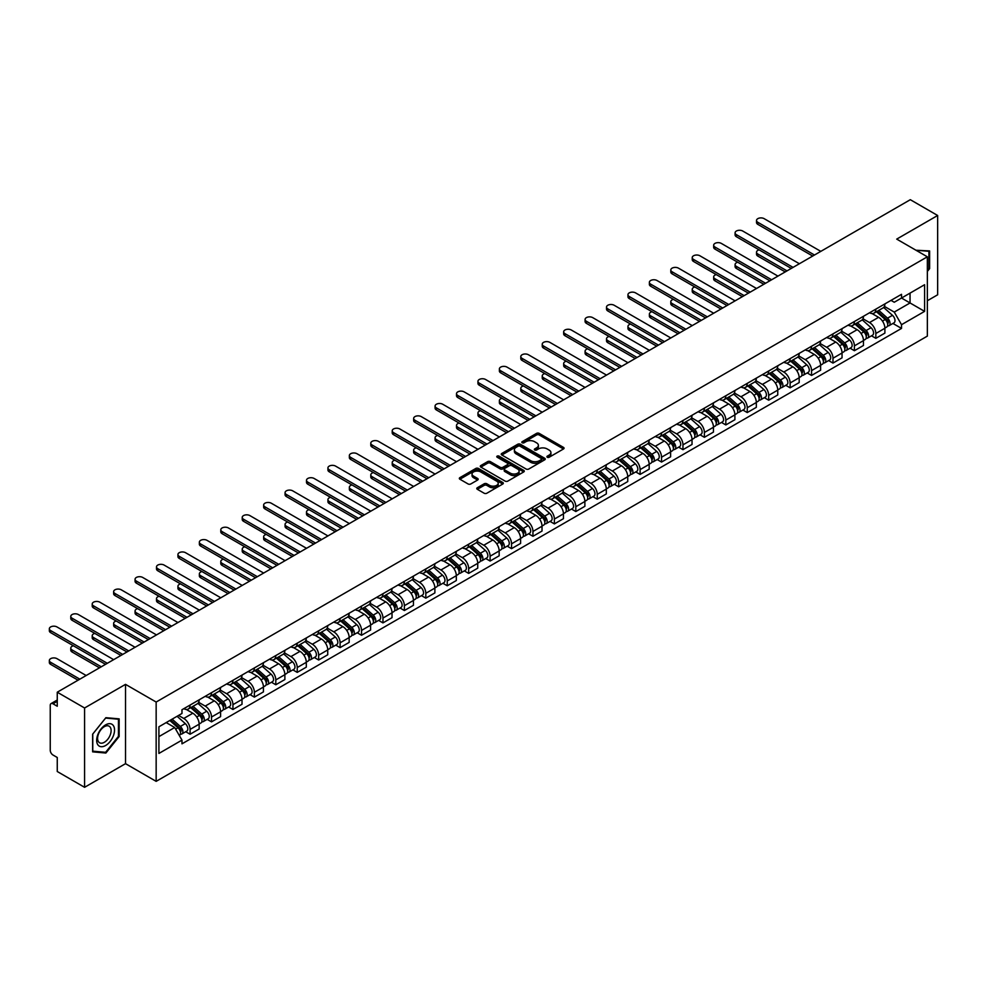 <?xml version="1.0" encoding="UTF-8"?>
<svg xmlns="http://www.w3.org/2000/svg" width="987" height="987" viewBox="0 0 987 987"><rect width="100%" height="100%" fill="white"/><g stroke="black" fill="none" stroke-linecap="round" stroke-linejoin="round"><path stroke-width="1.48" d="M547.291 457.24A1.332 0.765 0 0 0 549.179 457.24L563.503 448.962A1.912 1.098 0 0 0 564.058 448.184A1.912 1.098 0 0 0 563.503 447.407L539.235 433.392A1.912 1.098 0 0 0 536.533 433.392L522.209 441.67A1.332 0.765 0 0 0 524.097 442.756L525.948 441.682A6.107 3.529 0 0 1 534.572 441.682L536.595 442.855A6.107 3.529 0 0 1 538.384 445.347A6.107 3.529 0 0 1 536.595 447.839L534.744 448.912A1.332 0.765 0 0 0 536.632 449.998L538.483 448.925A6.107 3.529 0 0 1 547.119 448.925L549.142 450.097A6.107 3.529 0 0 1 550.931 452.589A6.107 3.529 0 0 1 549.142 455.081L547.291 456.154A1.332 0.765 0 0 0 547.291 457.24L547.291 456.154M477.338 487.738A1.912 1.098 0 0 0 476.783 488.516A1.912 1.098 0 0 0 477.338 489.293L484.148 493.229A1.912 1.098 0 0 0 486.85 493.229L502.753 484.037A1.912 1.098 0 0 0 503.321 483.26A1.912 1.098 0 0 0 502.753 482.483L478.485 468.467A1.912 1.098 0 0 0 475.783 468.467L459.88 477.659A1.912 1.098 0 0 0 459.325 478.436A1.912 1.098 0 0 0 459.88 479.213L468.097 483.963A1.912 1.098 0 0 0 470.799 483.963L477.609 480.027A1.912 1.098 0 0 0 478.164 479.25A1.912 1.098 0 0 0 477.609 478.473L473.526 476.116A5.095 2.949 0 0 1 472.033 474.031A5.095 2.949 0 0 1 475.191 471.317A5.095 2.949 0 0 1 480.743 471.946L496.72 481.175A5.095 2.949 0 0 1 498.213 483.26A5.095 2.949 0 0 1 495.067 485.974A5.095 2.949 0 0 1 489.503 485.345L486.85 483.803A1.912 1.098 0 0 0 484.148 483.803L477.338 487.738L477.338 489.293L484.148 485.394L484.148 483.803M156.156 702.041L125.522 684.361L84.586 707.987L57.258 692.208L910.31 199.695L937.65 215.487L896.714 239.113L927.348 256.805L156.156 702.041L156.156 781.359L927.348 336.111L927.348 256.805M526.083 469.01A1.912 1.098 0 0 0 528.785 469.01L544.688 459.831A1.912 1.098 0 0 0 545.243 459.054A1.912 1.098 0 0 0 544.688 458.264L520.42 444.261A1.912 1.098 0 0 0 517.719 444.261L501.815 453.44A1.912 1.098 0 0 0 501.248 454.217A1.912 1.098 0 0 0 501.815 454.995L526.083 469.01M497.695 457.524A1.332 0.765 0 0 1 499.052 457.721L499.052 456.13L523.727 470.38A1.912 1.098 0 0 1 524.282 471.157A1.912 1.098 0 0 1 523.727 471.934L507.811 481.113A1.912 1.098 0 0 1 505.122 481.113L480.842 467.11L487.652 463.199L487.652 461.62L480.842 465.543A1.912 1.098 0 0 0 480.287 466.333A1.912 1.098 0 0 0 480.842 467.11L480.842 465.543M487.652 463.199A1.912 1.098 0 0 1 490.354 463.199L490.354 461.62A1.912 1.098 0 0 0 487.652 461.62M490.354 461.62L500.199 467.295A1.912 1.098 0 0 0 502.889 467.295L507.404 464.692A1.912 1.098 0 0 0 507.972 463.915A1.912 1.098 0 0 0 507.404 463.137L497.164 457.215A1.332 0.765 0 0 1 499.052 456.13M84.586 707.987L84.586 787.305L57.258 771.513L57.258 757.485L52.99 755.018A3.886 2.245 -120 0 1 50.251 750.268L50.251 705.372A3.886 2.245 -120 0 1 51.053 703.595L57.258 700.017M927.348 300.739L937.65 294.792L937.65 215.487M84.586 787.305L125.522 763.667L156.156 781.359M57.258 692.208L57.258 706.248L52.99 703.793A3.886 2.245 -120 0 0 51.053 703.595M875.839 309.141A8.932 5.157 60 0 1 873.988 313.163L883.044 307.919A8.932 5.157 -120 0 0 884.895 303.91M862.971 318.764L869.51 322.552A8.932 5.157 60 0 1 875.839 333.495L884.895 328.264A8.932 5.157 -120 0 0 878.578 317.32L872.089 313.57M884.895 328.264L884.895 333.1L875.839 338.331L871.484 335.827M873.988 313.163A8.932 5.157 60 0 1 869.584 312.756M875.839 333.495L875.839 338.331M854.409 321.515A8.932 5.157 60 0 1 852.558 325.525L861.614 320.294A8.932 5.157 -120 0 0 863.465 316.284M850.054 348.189L854.409 350.706L863.465 345.475L863.465 340.626A8.932 5.157 -120 0 0 857.148 329.683L850.658 325.944M852.558 325.525A8.932 5.157 60 0 1 848.154 325.13M841.541 331.138L848.08 334.926A8.932 5.157 60 0 1 854.409 345.869L854.409 350.706M832.979 333.89A8.932 5.157 60 0 1 831.128 337.899L840.196 332.668A8.932 5.157 -120 0 0 842.047 328.659M828.624 360.563L832.979 363.08L842.047 357.837L842.047 353.001A8.932 5.157 -120 0 0 835.718 342.057L829.228 338.307M831.128 337.899A8.932 5.157 60 0 1 826.724 337.492M820.111 343.513L826.662 347.288A8.932 5.157 60 0 1 832.979 358.244L832.979 363.08M811.548 346.264A8.932 5.157 60 0 1 809.698 350.274L818.766 345.043A8.932 5.157 -120 0 0 820.616 341.033M807.193 372.938L811.548 375.442L820.616 370.211L820.616 365.375A8.932 5.157 -120 0 0 814.287 354.432L807.798 350.681M809.698 350.274A8.932 5.157 60 0 1 805.293 349.867M798.68 355.888L805.232 359.663A8.932 5.157 60 0 1 811.548 370.606L811.548 375.442M790.118 358.639A8.932 5.157 60 0 1 788.268 362.648L797.336 357.417A8.932 5.157 -120 0 0 799.186 353.395M785.763 385.312L790.118 387.817L799.186 382.586L799.186 377.75A8.932 5.157 -120 0 0 792.857 366.806L786.38 363.056M788.268 362.648A8.932 5.157 60 0 1 783.863 362.241M777.25 368.262L783.801 372.037A8.932 5.157 60 0 1 790.118 382.981L790.118 387.817M768.688 371.001A8.932 5.157 60 0 1 766.837 375.023L775.905 369.78A8.932 5.157 -120 0 0 777.756 365.77M764.345 397.687L768.688 400.191L777.756 394.96L777.756 390.124A8.932 5.157 -120 0 0 771.439 379.181L764.95 375.43M766.837 375.023A8.932 5.157 60 0 1 762.433 374.616M755.82 380.624L762.371 384.412A8.932 5.157 60 0 1 768.688 395.355L768.688 400.191M747.258 383.375A8.932 5.157 60 0 1 745.407 387.385L754.475 382.154A8.932 5.157 -120 0 0 756.326 378.144M742.915 410.061L747.258 412.566L756.326 407.335L756.326 402.499A8.932 5.157 -120 0 0 750.009 391.543L743.519 387.805M745.407 387.385A8.932 5.157 60 0 1 741.003 386.99M734.39 392.999L740.941 396.786A8.932 5.157 60 0 1 747.258 407.73L747.258 412.566M725.827 395.75A8.932 5.157 60 0 1 723.977 399.76L733.045 394.529A8.932 5.157 -120 0 0 734.896 390.519M721.485 422.424L725.827 424.941L734.896 419.697L734.896 414.861A8.932 5.157 -120 0 0 728.579 403.917L722.089 400.179M723.977 399.76A8.932 5.157 60 0 1 719.572 399.365M712.959 405.373L719.511 409.161A8.932 5.157 60 0 1 725.827 420.104L725.827 424.941M704.397 408.124A8.932 5.157 60 0 1 702.547 412.134L711.615 406.903A8.932 5.157 -120 0 0 713.465 402.893M700.054 434.798L704.397 437.315L713.465 432.072L713.465 427.235A8.932 5.157 -120 0 0 707.148 416.292L700.659 412.541M702.547 412.134A8.932 5.157 60 0 1 698.142 411.727M691.529 417.748L698.08 421.523A8.932 5.157 60 0 1 704.397 432.466L704.397 437.315M682.967 420.499A8.932 5.157 60 0 1 681.116 424.509L690.184 419.278A8.932 5.157 -120 0 0 692.035 415.256M678.624 447.173L682.967 449.677L692.035 444.446L692.035 439.61A8.932 5.157 -120 0 0 685.718 428.666L679.229 424.916M681.116 424.509A8.932 5.157 60 0 1 676.712 424.102M670.099 430.122L676.65 433.898A8.932 5.157 60 0 1 682.967 444.841L682.967 449.677M661.537 432.874A8.932 5.157 60 0 1 659.686 436.883L668.754 431.64A8.932 5.157 -120 0 0 670.605 427.63M657.194 459.547L661.537 462.052L670.605 456.821L670.605 451.984A8.932 5.157 -120 0 0 664.288 441.041L657.798 437.29M659.686 436.883A8.932 5.157 60 0 1 655.294 436.476M648.669 442.497L655.22 446.272A8.932 5.157 60 0 1 661.537 457.215L661.537 462.052M640.107 445.236A8.932 5.157 60 0 1 638.256 449.258L647.324 444.014A8.932 5.157 -120 0 0 649.175 440.005M635.764 471.922L640.107 474.426L649.175 469.195L649.175 464.359A8.932 5.157 -120 0 0 642.858 453.403L636.368 449.665M638.256 449.258A8.932 5.157 60 0 1 633.864 448.851M627.238 454.859L633.79 458.647A8.932 5.157 60 0 1 640.107 469.59L640.107 474.426M618.676 457.61A8.932 5.157 60 0 1 616.826 461.62L625.894 456.389A8.932 5.157 -120 0 0 627.744 452.379M614.333 484.284L618.676 486.801L627.744 481.57L627.744 476.721A8.932 5.157 -120 0 0 621.428 465.778L614.938 462.039M616.826 461.62A8.932 5.157 60 0 1 612.433 461.225M605.808 467.233L612.359 471.021A8.932 5.157 60 0 1 618.676 481.964L618.676 486.801M597.246 469.985A8.932 5.157 60 0 1 595.395 473.994L604.463 468.763A8.932 5.157 -120 0 0 606.314 464.754M592.903 496.658L597.246 499.175L606.314 493.932L606.314 489.096A8.932 5.157 -120 0 0 599.997 478.152L593.508 474.402M595.395 473.994A8.932 5.157 60 0 1 591.003 473.587M584.378 479.608L590.929 483.383A8.932 5.157 60 0 1 597.246 494.339L597.246 499.175M575.816 482.359A8.932 5.157 60 0 1 573.965 486.369L583.033 481.138A8.932 5.157 -120 0 0 584.884 477.128M571.473 509.033L575.816 511.537L584.884 506.306L584.884 501.47A8.932 5.157 -120 0 0 578.567 490.527L572.078 486.776M573.965 486.369A8.932 5.157 60 0 1 569.573 485.962M562.948 491.982L569.499 495.758A8.932 5.157 60 0 1 575.816 506.701L575.816 511.537M554.386 494.734A8.932 5.157 60 0 1 552.535 498.743L561.603 493.512A8.932 5.157 -120 0 0 563.454 489.49M550.043 521.407L554.386 523.912L563.454 518.681L563.454 513.845A8.932 5.157 -120 0 0 557.137 502.901L550.647 499.151M552.535 498.743A8.932 5.157 60 0 1 548.143 498.336M541.518 504.357L548.069 508.132A8.932 5.157 60 0 1 554.386 519.076L554.386 523.912M532.955 507.096A8.932 5.157 60 0 1 531.105 511.118L540.173 505.875A8.932 5.157 -120 0 0 542.023 501.865M528.613 533.782L532.955 536.286L542.023 531.055L542.023 526.219A8.932 5.157 -120 0 0 535.707 515.276L529.217 511.525M531.105 511.118A8.932 5.157 60 0 1 526.713 510.711M520.1 516.719L526.639 520.507A8.932 5.157 60 0 1 532.955 531.45L532.955 536.286M511.525 519.47A8.932 5.157 60 0 1 509.687 523.48L518.743 518.249A8.932 5.157 -120 0 0 520.593 514.239M507.182 546.144L511.537 548.661L520.593 543.43L520.593 538.594A8.932 5.157 -120 0 0 514.276 527.638L507.787 523.9M509.687 523.48A8.932 5.157 60 0 1 505.282 523.085M498.669 529.094L505.208 532.881A8.932 5.157 60 0 1 511.537 543.825L511.537 548.661M490.107 531.845A8.932 5.157 60 0 1 488.257 535.855L497.312 530.624A8.932 5.157 -120 0 0 499.163 526.614M485.752 558.519L490.107 561.035L499.163 555.792L499.163 550.956A8.932 5.157 -120 0 0 492.846 540.012L486.357 536.274M488.257 535.855A8.932 5.157 60 0 1 483.852 535.46M477.239 541.468L483.778 545.243A8.932 5.157 60 0 1 490.107 556.199L490.107 561.035M468.677 544.219A8.932 5.157 60 0 1 466.826 548.229L475.882 542.998A8.932 5.157 -120 0 0 477.733 538.988M464.322 570.893L468.677 573.41L477.733 568.167L477.733 563.33A8.932 5.157 -120 0 0 471.416 552.387L464.926 548.636M466.826 548.229A8.932 5.157 60 0 1 462.422 547.822M455.809 553.843L462.348 557.618A8.932 5.157 60 0 1 468.677 568.561L468.677 573.41M447.247 556.594A8.932 5.157 60 0 1 445.396 560.604L454.464 555.373A8.932 5.157 -120 0 0 456.315 551.351M442.892 583.268L447.247 585.772L456.315 580.541L456.315 575.705A8.932 5.157 -120 0 0 449.986 564.761L443.496 561.011M445.396 560.604A8.932 5.157 60 0 1 440.992 560.197M434.379 566.217L440.93 569.992A8.932 5.157 60 0 1 447.247 580.936L447.247 585.772M425.816 568.968A8.932 5.157 60 0 1 423.966 572.978L433.034 567.735A8.932 5.157 -120 0 0 434.885 563.725M421.461 595.642L425.816 598.147L434.885 592.916L434.885 588.079A8.932 5.157 -120 0 0 428.555 577.136L422.066 573.385M423.966 572.978A8.932 5.157 60 0 1 419.561 572.571M412.948 578.579L419.5 582.367A8.932 5.157 60 0 1 425.816 593.31L425.816 598.147M404.386 581.331A8.932 5.157 60 0 1 402.536 585.34L411.604 580.109A8.932 5.157 -120 0 0 413.454 576.1M400.031 608.017L404.386 610.521L413.454 605.29L413.454 600.454A8.932 5.157 -120 0 0 407.125 589.498L400.636 585.76M402.536 585.34A8.932 5.157 60 0 1 398.131 584.946M391.518 590.954L398.069 594.742A8.932 5.157 60 0 1 404.386 605.685L404.386 610.521M382.956 593.705A8.932 5.157 60 0 1 381.105 597.715L390.173 592.484A8.932 5.157 -120 0 0 392.024 588.474M378.613 620.379L382.956 622.896L392.024 617.665L392.024 612.816A8.932 5.157 -120 0 0 385.707 601.873L379.218 598.134M381.105 597.715A8.932 5.157 60 0 1 376.701 597.32M370.088 603.328L376.639 607.116A8.932 5.157 60 0 1 382.956 618.059L382.956 622.896M361.526 606.08A8.932 5.157 60 0 1 359.675 610.089L368.743 604.858A8.932 5.157 -120 0 0 370.594 600.849M357.183 632.753L361.526 635.27L370.594 630.027L370.594 625.19A8.932 5.157 -120 0 0 364.277 614.247L357.787 610.497M359.675 610.089A8.932 5.157 60 0 1 355.271 609.682M348.658 615.703L355.209 619.478A8.932 5.157 60 0 1 361.526 630.422L361.526 635.27M340.096 618.454A8.932 5.157 60 0 1 338.245 622.464L347.313 617.233A8.932 5.157 -120 0 0 349.164 613.223M335.753 645.128L340.096 647.632L349.164 642.401L349.164 637.565A8.932 5.157 -120 0 0 342.847 626.622L336.357 622.871M338.245 622.464A8.932 5.157 60 0 1 333.84 622.057M327.228 628.077L333.779 631.853A8.932 5.157 60 0 1 340.096 642.796L340.096 647.632M318.665 630.829A8.932 5.157 60 0 1 316.815 634.838L325.883 629.595A8.932 5.157 -120 0 0 327.733 625.585M314.322 657.502L318.665 660.007L327.733 654.776L327.733 649.939A8.932 5.157 -120 0 0 321.417 638.996L314.927 635.246M316.815 634.838A8.932 5.157 60 0 1 312.41 634.431M305.797 640.452L312.348 644.227A8.932 5.157 60 0 1 318.665 655.171L318.665 660.007M297.235 643.191A8.932 5.157 60 0 1 295.384 647.213L304.452 641.969A8.932 5.157 -120 0 0 306.303 637.96M292.892 669.877L297.235 672.381L306.303 667.15L306.303 662.314A8.932 5.157 -120 0 0 299.986 651.371L293.497 647.62M295.384 647.213A8.932 5.157 60 0 1 290.98 646.806M284.367 652.814L290.918 656.602A8.932 5.157 60 0 1 297.235 667.545L297.235 672.381M275.805 655.565A8.932 5.157 60 0 1 273.954 659.575L283.022 654.344A8.932 5.157 -120 0 0 284.873 650.334M271.462 682.239L275.805 684.756L284.873 679.525L284.873 674.676A8.932 5.157 -120 0 0 278.556 663.733L272.067 659.995M273.954 659.575A8.932 5.157 60 0 1 269.562 659.18M262.937 665.189L269.488 668.976A8.932 5.157 60 0 1 275.805 679.92L275.805 684.756M254.375 667.94A8.932 5.157 60 0 1 252.524 671.95L261.592 666.718A8.932 5.157 -120 0 0 263.443 662.709M250.032 694.614L254.375 697.13L263.443 691.887L263.443 687.051A8.932 5.157 -120 0 0 257.126 676.107L250.636 672.369M252.524 671.95A8.932 5.157 60 0 1 248.132 671.555M241.507 677.563L248.058 681.338A8.932 5.157 60 0 1 254.375 692.294L254.375 697.13M232.944 680.314A8.932 5.157 60 0 1 231.094 684.324L240.162 679.093A8.932 5.157 -120 0 0 242.012 675.083M228.602 706.988L232.944 709.505L242.012 704.262L242.012 699.425A8.932 5.157 -120 0 0 235.696 688.482L229.206 684.731M231.094 684.324A8.932 5.157 60 0 1 226.702 683.917M220.076 689.938L226.628 693.713A8.932 5.157 60 0 1 232.944 704.656L232.944 709.505M211.514 692.689A8.932 5.157 60 0 1 209.663 696.699L218.732 691.468A8.932 5.157 -120 0 0 220.582 687.446M207.171 719.363L211.514 721.867L220.582 716.636L220.582 711.8A8.932 5.157 -120 0 0 214.265 700.856L207.776 697.106M209.663 696.699A8.932 5.157 60 0 1 205.271 696.291M198.646 702.312L205.197 706.087A8.932 5.157 60 0 1 211.514 717.031L211.514 721.867M190.084 705.063A8.932 5.157 60 0 1 188.233 709.073L197.301 703.83A8.932 5.157 -120 0 0 199.152 699.82M185.741 731.737L190.084 734.242L199.152 729.011L199.152 724.174A8.932 5.157 -120 0 0 192.835 713.231L186.346 709.48M188.233 709.073A8.932 5.157 60 0 1 183.841 708.666M178.548 715.452L183.767 718.462A8.932 5.157 60 0 1 190.084 729.405L190.084 734.242M891.014 300.381L894.247 302.244L924.597 284.712L910.039 293.127L910.039 302.96L894.247 312.077L884.401 306.402M158.907 736.623L174.699 727.505L181.978 740.114L158.907 753.439L158.907 726.79L181.978 713.465L181.978 709.739L901.526 294.311L901.526 298.037L924.597 311.361L901.526 324.686L894.247 312.077M924.597 284.712L924.597 311.361M181.978 740.114L181.978 743.84L901.526 328.412L901.526 324.686M927.348 271.437L929.618 268.612L929.618 250.932L915.973 250.229M125.522 684.361L125.522 763.667M92.63 751.847L105.88 753.032L119.143 736.536L119.143 718.857L105.88 717.685L92.63 734.168L92.63 751.847M174.699 727.505L166.186 722.583M892.914 323.452L901.526 328.412M928.927 268.217L929.618 268.612M104.486 752.217L105.88 753.032M118.452 736.142L119.143 736.536M547.822 457.425L549.142 456.66A6.107 3.529 0 0 0 550.931 454.168L550.931 452.589M538.384 445.347L538.384 446.938A6.107 3.529 0 0 1 536.595 449.43L535.275 450.183M563.478 448.986L539.235 434.983A1.912 1.098 0 0 0 536.533 434.983L522.74 442.953M544.664 459.843L520.42 445.84A1.912 1.098 0 0 0 517.719 445.84L501.84 455.019L501.815 453.44M541.32 459.597A1.332 0.765 0 0 0 541.32 458.499L520.013 446.198A1.332 0.765 0 0 0 518.126 446.198L516.176 447.333A6.107 3.529 0 0 0 514.387 449.825A6.107 3.529 0 0 0 516.176 452.317L530.735 460.719A6.107 3.529 0 0 0 539.358 460.719L541.32 459.597L541.32 461.176A1.332 0.765 0 0 0 541.715 460.633L541.715 459.054M514.387 449.825L514.387 451.404A6.107 3.529 0 0 0 516.176 453.897L516.176 452.317M541.32 461.176L539.358 462.311A6.107 3.529 0 0 1 530.735 462.311L516.176 453.897M490.354 463.199L500.199 468.887A1.912 1.098 0 0 0 502.889 468.887L507.404 466.283A1.912 1.098 0 0 0 507.972 465.506L507.972 463.915M499.052 457.721L523.702 471.946M510.402 473.192A5.095 2.949 0 0 0 515.967 473.834A5.095 2.949 0 0 0 519.113 471.12A5.095 2.949 0 0 0 517.62 469.035L511.994 465.778A1.912 1.098 0 0 0 509.292 465.778L504.776 468.393A1.912 1.098 0 0 0 504.221 469.17A1.912 1.098 0 0 0 504.776 469.948L510.402 473.192L510.402 474.784A5.095 2.949 0 0 0 515.967 475.426A5.095 2.949 0 0 0 519.113 472.699L519.113 471.12M504.221 469.17L504.221 470.75A1.912 1.098 0 0 0 504.776 471.539L504.776 469.948M510.402 474.784L504.776 471.539M498.213 483.26L498.213 484.839A5.095 2.949 0 0 1 495.067 487.566A5.095 2.949 0 0 1 489.503 486.924L486.85 485.394A1.912 1.098 0 0 0 484.148 485.394M472.033 474.031L472.033 475.623A5.095 2.949 0 0 0 473.526 477.708L473.526 476.116M477.609 478.473L477.609 480.027L473.526 477.708M502.753 482.483L502.753 484.037L478.485 470.059A1.912 1.098 0 0 0 475.783 470.059L459.905 479.226M876.456 311.732L885.191 319.517A4.861 2.801 60 0 1 886.708 327.03L884.895 328.079M876.69 311.941L880.799 314.31M759.126 249.859A4.466 2.579 -0 0 0 756.523 252.203A4.466 2.579 -0 0 0 757.831 254.029L787.021 270.882M877.332 311.226L887.054 319.887A2.332 1.345 60 0 1 887.782 323.502A2.332 1.345 60 0 1 887.572 323.576M878.788 310.387L887.523 318.172A4.861 2.801 60 0 1 889.04 325.685A4.861 2.801 60 0 1 887.584 325.846M883.661 307.463L892.47 315.322A4.861 2.801 60 0 1 893.988 322.835L889.04 325.685M785.233 271.906L757.831 256.089A4.466 2.579 180 0 1 756.523 254.264L756.523 252.203M812.708 256.052L757.831 224.37A4.466 2.579 180 0 1 756.523 222.544L756.523 220.483A4.466 2.579 -0 0 0 757.831 222.297L814.497 255.016M820.814 251.364L764.148 218.658A4.466 2.579 -0 0 0 759.287 218.09A4.466 2.579 -0 0 0 756.523 220.483M855.026 324.106L863.761 331.891A4.861 2.801 60 0 1 865.278 339.405L863.465 340.453M855.26 324.304L859.369 326.685M737.696 262.234A4.466 2.579 -0 0 0 735.093 264.578A4.466 2.579 -0 0 0 736.401 266.404L765.591 283.257M855.902 323.6L865.624 332.261A2.332 1.345 60 0 1 866.352 335.864A2.332 1.345 60 0 1 866.142 335.95M857.358 322.749L866.092 330.546A4.861 2.801 60 0 1 867.622 338.06A4.861 2.801 60 0 1 866.154 338.208M862.231 319.837L871.04 327.696A4.861 2.801 60 0 1 872.557 335.198L867.622 338.06M763.815 284.281L736.401 268.464A4.466 2.579 180 0 1 735.093 266.638L735.093 264.578M833.596 336.481L842.33 344.266A4.861 2.801 60 0 1 843.848 351.779L842.034 352.828M833.83 336.678L837.938 339.059M716.266 274.596A4.466 2.579 -0 0 0 713.663 276.952A4.466 2.579 -0 0 0 714.97 278.766L744.161 295.619M834.471 335.962L844.193 344.636A2.332 1.345 60 0 1 844.921 348.238A2.332 1.345 60 0 1 844.712 348.325M835.927 335.124L844.662 342.921A4.861 2.801 60 0 1 846.192 350.434A4.861 2.801 60 0 1 844.724 350.582M840.801 332.2L849.61 340.059A4.861 2.801 60 0 1 851.127 347.572L846.192 350.434M742.384 296.655L714.97 280.839A4.466 2.579 180 0 1 713.663 279.013L713.663 276.952M915.998 250.254L928.927 251.29L928.927 268.415L927.348 270.389M928.076 250.797L928.927 251.29M113.345 725.581A12.634 7.291 120 0 0 101.143 728.838A12.634 7.291 120 0 0 97.873 744.815A12.634 7.291 120 0 0 110.075 741.545A12.634 7.291 120 0 0 113.345 725.581M110.211 727.185A9.562 5.515 120 0 0 109.138 726.198A9.562 5.515 120 0 0 100.242 730.651A9.562 5.515 120 0 0 98.503 741.755A9.562 5.515 120 0 0 99.576 742.755A9.562 5.515 120 0 0 108.471 738.288A9.562 5.515 120 0 0 110.211 727.185M105.609 752.316L92.766 751.169L92.766 734.044L105.609 718.067L118.452 719.215L118.452 736.339L105.609 752.316M117.601 718.721L118.452 719.215M791.278 268.415L736.401 236.732A4.466 2.579 180 0 1 735.093 234.906L735.093 232.846A4.466 2.579 -0 0 0 736.401 234.672L793.067 267.391M799.384 263.739L742.717 231.02A4.466 2.579 -0 0 0 737.857 230.464A4.466 2.579 -0 0 0 735.093 232.846M769.848 280.789L714.97 249.106A4.466 2.579 180 0 1 713.663 247.281L713.663 245.22A4.466 2.579 -0 0 0 714.97 247.046L771.637 279.765M777.953 276.113L721.3 243.394A4.466 2.579 -0 0 0 716.426 242.839A4.466 2.579 -0 0 0 713.663 245.22M812.165 348.843L820.9 356.64A4.861 2.801 60 0 1 822.418 364.154L820.604 365.19M812.4 349.053L816.508 351.421M694.848 286.97A4.466 2.579 -0 0 0 692.232 289.314A4.466 2.579 -0 0 0 693.54 291.14L722.731 307.993M813.041 348.337L822.763 357.01A2.332 1.345 60 0 1 823.491 360.613A2.332 1.345 60 0 1 823.281 360.699M814.497 347.498L823.232 355.295A4.861 2.801 60 0 1 824.762 362.797A4.861 2.801 60 0 1 823.294 362.957M819.37 344.574L828.179 352.433A4.861 2.801 60 0 1 829.697 359.947L824.762 362.797M720.954 309.03L693.54 293.201A4.466 2.579 180 0 1 692.232 291.375L692.232 289.314M790.735 361.217L799.47 369.015A4.861 2.801 60 0 1 800.988 376.516L799.186 377.565M790.969 361.427L795.078 363.796M673.418 299.345A4.466 2.579 -0 0 0 670.802 301.689A4.466 2.579 -0 0 0 672.11 303.515L701.301 320.368M791.611 360.711L801.333 369.385A2.332 1.345 60 0 1 802.061 372.987A2.332 1.345 60 0 1 801.851 373.074M793.067 359.873L801.802 367.657A4.861 2.801 60 0 1 803.332 375.171A4.861 2.801 60 0 1 801.863 375.331M797.94 356.949L806.749 364.808A4.861 2.801 60 0 1 808.279 372.321L803.332 375.171M699.524 321.404L672.11 305.575A4.466 2.579 180 0 1 670.802 303.749L670.802 301.689M769.305 373.592L778.04 381.389A4.861 2.801 60 0 1 779.557 388.89L777.756 389.939M769.539 373.802L773.648 376.17M651.988 311.719A4.466 2.579 -0 0 0 649.372 314.063A4.466 2.579 -0 0 0 650.692 315.889L679.883 332.742M770.181 373.086L779.903 381.759A2.332 1.345 60 0 1 780.631 385.362A2.332 1.345 60 0 1 780.421 385.448M771.637 372.247L780.372 380.032A4.861 2.801 60 0 1 781.901 387.546A4.861 2.801 60 0 1 780.433 387.706M776.51 369.323L785.319 377.182A4.861 2.801 60 0 1 786.849 384.696L781.901 387.546M678.094 333.766L650.692 317.95A4.466 2.579 180 0 1 649.372 316.124L649.372 314.063M748.43 293.164L693.54 261.481A4.466 2.579 180 0 1 692.232 259.655L692.232 257.595A4.466 2.579 -0 0 0 693.54 259.421L750.206 292.127M756.523 288.488L699.869 255.769A4.466 2.579 -0 0 0 694.996 255.214A4.466 2.579 -0 0 0 692.232 257.595M727 305.538L672.11 273.855A4.466 2.579 180 0 1 670.802 272.03L670.802 269.969A4.466 2.579 -0 0 0 672.11 271.795L728.776 304.502M735.105 300.862L678.439 268.143A4.466 2.579 -0 0 0 673.566 267.588A4.466 2.579 -0 0 0 670.802 269.969M705.569 317.913L650.692 286.23A4.466 2.579 180 0 1 649.372 284.404L649.372 282.344A4.466 2.579 -0 0 0 650.692 284.157L707.346 316.876M713.675 313.224L657.009 280.518A4.466 2.579 -0 0 0 652.136 279.95A4.466 2.579 -0 0 0 649.372 282.344M747.875 385.966L756.61 393.751A4.861 2.801 60 0 1 758.127 401.265L756.326 402.314M748.109 386.176L752.217 388.545M630.557 324.094A4.466 2.579 -0 0 0 627.954 326.438A4.466 2.579 -0 0 0 629.262 328.264L658.452 345.117M748.763 385.461L758.472 394.121A2.332 1.345 60 0 1 759.2 397.736A2.332 1.345 60 0 1 758.991 397.81M750.206 384.622L758.941 392.407A4.861 2.801 60 0 1 760.471 399.92A4.861 2.801 60 0 1 759.003 400.068M755.08 381.698L763.889 389.557A4.861 2.801 60 0 1 765.418 397.058L760.471 399.92M656.663 346.141L629.262 330.324A4.466 2.579 180 0 1 627.954 328.498L627.954 326.438M684.139 330.287L629.262 298.592A4.466 2.579 180 0 1 627.954 296.779L627.954 294.706A4.466 2.579 -0 0 0 629.262 296.532L685.916 329.251M692.245 325.599L635.579 292.892A4.466 2.579 -0 0 0 630.705 292.325A4.466 2.579 -0 0 0 627.954 294.706M726.444 398.341L735.179 406.126A4.861 2.801 60 0 1 736.709 413.639L734.896 414.688M726.679 398.538L730.787 400.919M609.127 336.468A4.466 2.579 -0 0 0 606.524 338.812A4.466 2.579 -0 0 0 607.832 340.626L637.022 357.479M727.333 397.823L737.042 406.496A2.332 1.345 60 0 1 737.77 410.098A2.332 1.345 60 0 1 737.56 410.185M728.776 396.984L737.511 404.781A4.861 2.801 60 0 1 739.041 412.295A4.861 2.801 60 0 1 737.573 412.443M733.649 394.06L742.458 401.931A4.861 2.801 60 0 1 743.988 409.432L739.041 412.295M635.233 358.515L607.832 342.699A4.466 2.579 180 0 1 606.524 340.873L606.524 338.812M662.709 342.649L607.832 310.967A4.466 2.579 180 0 1 606.524 309.141L606.524 307.08A4.466 2.579 -0 0 0 607.832 308.906L664.485 341.625M670.815 337.973L614.148 305.254A4.466 2.579 -0 0 0 609.275 304.699A4.466 2.579 -0 0 0 606.524 307.08M705.014 410.703L713.749 418.5A4.861 2.801 60 0 1 715.279 426.014L713.465 427.063M705.249 410.913L709.357 413.294M587.697 348.83A4.466 2.579 -0 0 0 585.094 351.175A4.466 2.579 -0 0 0 586.401 353.001L615.592 369.854M705.902 410.197L715.612 418.87A2.332 1.345 60 0 1 716.352 422.473A2.332 1.345 60 0 1 716.13 422.559M707.358 409.358L716.081 417.156A4.861 2.801 60 0 1 717.611 424.657A4.861 2.801 60 0 1 716.143 424.817M712.219 406.434L721.028 414.293A4.861 2.801 60 0 1 722.558 421.807L717.611 424.657M613.803 370.89L586.401 355.061A4.466 2.579 180 0 1 585.094 353.247L585.094 351.175M641.279 355.024L586.401 323.341A4.466 2.579 180 0 1 585.094 321.515L585.094 319.455A4.466 2.579 -0 0 0 586.401 321.281L643.068 354M649.384 350.348L592.718 317.629A4.466 2.579 -0 0 0 587.845 317.074A4.466 2.579 -0 0 0 585.094 319.455M683.584 423.078L692.319 430.875A4.861 2.801 60 0 1 693.849 438.388L692.035 439.425M683.818 423.287L687.927 425.656M566.267 361.205A4.466 2.579 -0 0 0 563.663 363.549A4.466 2.579 -0 0 0 564.971 365.375L594.162 382.228M684.472 422.572L694.182 431.245A2.332 1.345 60 0 1 694.922 434.848A2.332 1.345 60 0 1 694.7 434.934M685.928 421.733L694.651 429.53A4.861 2.801 60 0 1 696.18 437.031A4.861 2.801 60 0 1 694.712 437.192M690.789 418.809L699.598 426.668A4.861 2.801 60 0 1 701.128 434.181L696.18 437.031M592.373 383.264L564.971 367.435A4.466 2.579 180 0 1 563.663 365.609L563.663 363.549M619.848 367.398L564.971 335.716A4.466 2.579 180 0 1 563.663 333.89L563.663 331.829A4.466 2.579 -0 0 0 564.971 333.655L621.637 366.362M627.954 362.722L571.288 330.003A4.466 2.579 -0 0 0 566.415 329.448A4.466 2.579 -0 0 0 563.663 331.829M662.154 435.452L670.889 443.249A4.861 2.801 60 0 1 672.418 450.751L670.605 451.799M662.388 435.662L666.496 438.031M544.836 373.579A4.466 2.579 -0 0 0 542.233 375.924A4.466 2.579 -0 0 0 543.541 377.75L572.731 394.603M663.042 434.946L672.752 443.619A2.332 1.345 60 0 1 673.492 447.222A2.332 1.345 60 0 1 673.27 447.308M664.498 434.107L673.22 441.892A4.861 2.801 60 0 1 674.75 449.406A4.861 2.801 60 0 1 673.282 449.566M669.359 431.183L678.168 439.042A4.861 2.801 60 0 1 679.698 446.556L674.75 449.406M570.942 395.627L543.541 379.81A4.466 2.579 180 0 1 542.233 377.984L542.233 375.924M598.418 379.773L543.541 348.09A4.466 2.579 180 0 1 542.233 346.264L542.233 344.204A4.466 2.579 -0 0 0 543.541 346.03L600.207 378.737M606.524 375.097L549.858 342.378A4.466 2.579 -0 0 0 544.984 341.823A4.466 2.579 -0 0 0 542.233 344.204M640.723 447.827L649.458 455.612A4.861 2.801 60 0 1 650.988 463.125L649.175 464.174M640.958 448.036L645.066 450.405M523.406 385.954A4.466 2.579 -0 0 0 520.803 388.298A4.466 2.579 -0 0 0 522.111 390.124L551.301 406.977M641.612 447.321L651.321 455.982A2.332 1.345 60 0 1 652.062 459.597A2.332 1.345 60 0 1 651.839 459.671M643.068 446.482L651.79 454.267A4.861 2.801 60 0 1 653.32 461.78A4.861 2.801 60 0 1 651.852 461.941M647.928 443.558L656.737 451.417A4.861 2.801 60 0 1 658.267 458.918L653.32 461.78M549.512 408.001L522.111 392.184A4.466 2.579 180 0 1 520.803 390.358L520.803 388.298M576.988 392.147L522.111 360.452A4.466 2.579 180 0 1 520.803 358.639L520.803 356.578A4.466 2.579 -0 0 0 522.111 358.392L578.777 391.111M585.094 387.459L528.427 354.752A4.466 2.579 -0 0 0 523.554 354.185A4.466 2.579 -0 0 0 520.803 356.578M619.293 460.201L628.028 467.986A4.861 2.801 60 0 1 629.558 475.5L627.744 476.548M619.528 460.398L623.636 462.78M501.976 398.329A4.466 2.579 -0 0 0 499.373 400.673A4.466 2.579 -0 0 0 500.68 402.499L529.871 419.352M620.181 459.695L629.891 468.356A2.332 1.345 60 0 1 630.631 471.959A2.332 1.345 60 0 1 630.422 472.045M621.637 458.844L630.372 466.641A4.861 2.801 60 0 1 631.89 474.155A4.861 2.801 60 0 1 630.422 474.303M626.498 455.932L635.307 463.791A4.861 2.801 60 0 1 636.837 471.292L631.89 474.155M528.082 420.376L500.68 404.559A4.466 2.579 180 0 1 499.373 402.733L499.373 400.673M555.558 404.51L500.68 372.827A4.466 2.579 180 0 1 499.373 371.001L499.373 368.941A4.466 2.579 -0 0 0 500.68 370.767L557.347 403.486M563.663 399.834L506.997 367.115A4.466 2.579 -0 0 0 502.124 366.559A4.466 2.579 -0 0 0 499.373 368.941M597.875 472.576L606.598 480.361A4.861 2.801 60 0 1 608.128 487.874L606.314 488.923M598.097 472.773L602.206 475.154M480.546 410.691A4.466 2.579 -0 0 0 477.942 413.035A4.466 2.579 -0 0 0 479.25 414.861L508.441 431.714M598.751 472.057L608.473 480.731A2.332 1.345 60 0 1 609.201 484.333A2.332 1.345 60 0 1 608.991 484.42M600.207 471.218L608.942 479.016A4.861 2.801 60 0 1 610.459 486.529A4.861 2.801 60 0 1 608.991 486.677M605.068 468.294L613.877 476.153A4.861 2.801 60 0 1 615.407 483.667L610.459 486.529M506.652 432.75L479.25 416.921A4.466 2.579 180 0 1 477.942 415.108L477.942 413.035M534.127 416.884L479.25 385.201A4.466 2.579 180 0 1 477.942 383.375L477.942 381.315A4.466 2.579 -0 0 0 479.25 383.141L535.916 415.86M542.233 412.208L485.567 379.489A4.466 2.579 -0 0 0 480.694 378.934A4.466 2.579 -0 0 0 477.942 381.315M576.445 484.938L585.168 492.735A4.861 2.801 60 0 1 586.697 500.249L584.884 501.285M576.667 485.148L580.775 487.516M459.115 423.065A4.466 2.579 -0 0 0 456.512 425.409A4.466 2.579 -0 0 0 457.82 427.235L487.01 444.088M577.321 484.432L587.043 493.105A2.332 1.345 60 0 1 587.771 496.708A2.332 1.345 60 0 1 587.561 496.794M578.777 483.593L587.512 491.39A4.861 2.801 60 0 1 589.029 498.891A4.861 2.801 60 0 1 587.561 499.052M583.65 480.669L592.447 488.528A4.861 2.801 60 0 1 593.977 496.042L589.029 498.891M485.222 445.125L457.82 429.296A4.466 2.579 180 0 1 456.512 427.47L456.512 425.409M512.697 429.259L457.82 397.576A4.466 2.579 180 0 1 456.512 395.75L456.512 393.69A4.466 2.579 -0 0 0 457.82 395.516L514.486 428.222M520.803 424.583L464.137 391.864A4.466 2.579 -0 0 0 459.276 391.308A4.466 2.579 -0 0 0 456.512 393.69M555.015 497.312L563.737 505.11A4.861 2.801 60 0 1 565.267 512.611L563.454 513.659M555.237 497.522L559.358 499.891M437.685 435.44A4.466 2.579 -0 0 0 435.082 437.784A4.466 2.579 -0 0 0 436.39 439.61L465.58 456.463M555.891 496.806L565.613 505.48A2.332 1.345 60 0 1 566.341 509.082A2.332 1.345 60 0 1 566.131 509.169M557.347 495.967L566.082 503.752A4.861 2.801 60 0 1 567.599 511.266A4.861 2.801 60 0 1 566.131 511.426M562.22 493.044L571.029 500.902A4.861 2.801 60 0 1 572.546 508.416L567.599 511.266M463.791 457.499L436.39 441.67A4.466 2.579 180 0 1 435.082 439.844L435.082 437.784M491.267 441.633L436.39 409.95A4.466 2.579 180 0 1 435.082 408.124L435.082 406.064A4.466 2.579 -0 0 0 436.39 407.89L493.056 440.597M499.373 436.957L442.707 404.238A4.466 2.579 -0 0 0 437.846 403.683A4.466 2.579 -0 0 0 435.082 406.064M533.585 509.687L542.307 517.484A4.861 2.801 60 0 1 543.837 524.985L542.023 526.034M533.807 509.897L537.927 512.265M416.255 447.814A4.466 2.579 -0 0 0 413.652 450.158A4.466 2.579 -0 0 0 414.959 451.984L444.15 468.837M534.46 509.181L544.182 517.854A2.332 1.345 60 0 1 544.91 521.457A2.332 1.345 60 0 1 544.701 521.543M535.916 508.342L544.651 516.127A4.861 2.801 60 0 1 546.169 523.641A4.861 2.801 60 0 1 544.701 523.801M540.79 505.418L549.599 513.277A4.861 2.801 60 0 1 551.116 520.791L546.169 523.641M442.361 469.861L414.959 454.045A4.466 2.579 180 0 1 413.652 452.219L413.652 450.158M469.837 454.008L414.959 422.325A4.466 2.579 180 0 1 413.652 420.499L413.652 418.439A4.466 2.579 -0 0 0 414.959 420.252L471.626 452.971M477.942 449.319L421.276 416.613A4.466 2.579 -0 0 0 416.415 416.045A4.466 2.579 -0 0 0 413.652 418.439M512.154 522.061L520.889 529.846A4.861 2.801 60 0 1 522.407 537.36L520.593 538.408M512.376 522.271L516.497 524.64M394.825 460.189A4.466 2.579 -0 0 0 392.221 462.533A4.466 2.579 -0 0 0 393.529 464.359L422.72 481.212M513.03 521.555L522.752 530.216A2.332 1.345 60 0 1 523.48 533.831A2.332 1.345 60 0 1 523.27 533.905M514.486 520.717L523.221 528.501A4.861 2.801 60 0 1 524.739 536.015A4.861 2.801 60 0 1 523.283 536.163M519.359 517.793L528.168 525.652A4.861 2.801 60 0 1 529.686 533.153L524.739 536.015M420.931 482.236L393.529 466.419A4.466 2.579 180 0 1 392.221 464.593L392.221 462.533M448.406 466.37L393.529 434.687A4.466 2.579 180 0 1 392.221 432.874L392.221 430.801A4.466 2.579 -0 0 0 393.529 432.627L450.195 465.346M456.512 461.694L399.846 428.987A4.466 2.579 -0 0 0 394.985 428.42A4.466 2.579 -0 0 0 392.221 430.801M490.724 534.436L499.459 542.221A4.861 2.801 60 0 1 500.977 549.734L499.163 550.783M490.958 534.633L495.067 537.014M373.394 472.563A4.466 2.579 -0 0 0 370.791 474.907A4.466 2.579 -0 0 0 372.099 476.721L401.29 493.574M491.6 533.918L501.322 542.591A2.332 1.345 60 0 1 502.05 546.193A2.332 1.345 60 0 1 501.84 546.28M493.056 533.079L501.791 540.876A4.861 2.801 60 0 1 503.308 548.39A4.861 2.801 60 0 1 501.852 548.538M497.929 530.155L506.738 538.014A4.861 2.801 60 0 1 508.256 545.527L503.308 548.39M399.501 494.61L372.099 478.794A4.466 2.579 180 0 1 370.791 476.968L370.791 474.907M426.976 478.744L372.099 447.062A4.466 2.579 180 0 1 370.791 445.236L370.791 443.175A4.466 2.579 -0 0 0 372.099 445.001L428.765 477.72M435.082 474.068L378.416 441.349A4.466 2.579 -0 0 0 373.555 440.794A4.466 2.579 -0 0 0 370.791 443.175M469.294 546.798L478.029 554.595A4.861 2.801 60 0 1 479.546 562.109L477.733 563.158M469.528 547.008L473.637 549.389M351.964 484.925A4.466 2.579 -0 0 0 349.361 487.27A4.466 2.579 -0 0 0 350.669 489.096L379.859 505.949M470.17 546.292L479.892 554.965A2.332 1.345 60 0 1 480.62 558.568A2.332 1.345 60 0 1 480.41 558.654M471.626 545.453L480.361 553.251A4.861 2.801 60 0 1 481.878 560.752A4.861 2.801 60 0 1 480.422 560.912M476.499 542.529L485.308 550.388A4.861 2.801 60 0 1 486.825 557.902L481.878 560.752M378.083 506.985L350.669 491.156A4.466 2.579 180 0 1 349.361 489.342L349.361 487.27M405.546 491.119L350.669 459.436A4.466 2.579 180 0 1 349.361 457.61L349.361 455.55A4.466 2.579 -0 0 0 350.669 457.376L407.335 490.095M413.652 486.443L356.986 453.724A4.466 2.579 -0 0 0 352.125 453.169A4.466 2.579 -0 0 0 349.361 455.55M447.864 559.173L456.599 566.97A4.861 2.801 60 0 1 458.116 574.483L456.302 575.52M448.098 559.382L452.206 561.751M330.534 497.3A4.466 2.579 -0 0 0 327.931 499.644A4.466 2.579 -0 0 0 329.239 501.47L358.429 518.323M448.74 558.667L458.462 567.34A2.332 1.345 60 0 1 459.189 570.942A2.332 1.345 60 0 1 458.98 571.029M450.195 557.828L458.93 565.625A4.861 2.801 60 0 1 460.46 573.126A4.861 2.801 60 0 1 458.992 573.287M455.069 554.904L463.878 562.763A4.861 2.801 60 0 1 465.395 570.276L460.46 573.126M356.652 519.359L329.239 503.53A4.466 2.579 180 0 1 327.931 501.704L327.931 499.644M384.116 503.493L329.239 471.811A4.466 2.579 180 0 1 327.931 469.985L327.931 467.924A4.466 2.579 -0 0 0 329.239 469.75L385.905 502.457M392.221 498.817L335.568 466.098A4.466 2.579 -0 0 0 330.694 465.543A4.466 2.579 -0 0 0 327.931 467.924M426.433 571.547L435.168 579.344A4.861 2.801 60 0 1 436.686 586.846L434.872 587.894M426.668 571.757L430.776 574.126M309.116 509.674A4.466 2.579 -0 0 0 306.501 512.019A4.466 2.579 -0 0 0 307.808 513.845L336.999 530.698M427.309 571.041L437.031 579.714A2.332 1.345 60 0 1 437.759 583.317A2.332 1.345 60 0 1 437.549 583.403M428.765 570.202L437.5 577.987A4.861 2.801 60 0 1 439.03 585.501A4.861 2.801 60 0 1 437.562 585.661M433.638 567.278L442.447 575.137A4.861 2.801 60 0 1 443.965 582.651L439.03 585.501M335.222 531.722L307.808 515.905A4.466 2.579 180 0 1 306.501 514.079L306.501 512.019M362.698 515.868L307.808 484.185A4.466 2.579 180 0 1 306.501 482.359L306.501 480.299A4.466 2.579 -0 0 0 307.808 482.125L364.474 514.832M370.791 511.18L314.137 478.473A4.466 2.579 -0 0 0 309.264 477.905A4.466 2.579 -0 0 0 306.501 480.299M405.003 583.922L413.738 591.707A4.861 2.801 60 0 1 415.256 599.22L413.454 600.269M405.238 584.131L409.346 586.5M287.686 522.049A4.466 2.579 -0 0 0 285.07 524.393A4.466 2.579 -0 0 0 286.378 526.219L315.569 543.072M405.879 583.416L415.601 592.077A2.332 1.345 60 0 1 416.329 595.692A2.332 1.345 60 0 1 416.119 595.766M407.335 582.577L416.07 590.362A4.861 2.801 60 0 1 417.6 597.875A4.861 2.801 60 0 1 416.132 598.036M412.208 579.653L421.017 587.512A4.861 2.801 60 0 1 422.535 595.013L417.6 597.875M313.792 544.096L286.378 528.279A4.466 2.579 180 0 1 285.07 526.453L285.07 524.393M341.268 528.242L286.378 496.547A4.466 2.579 180 0 1 285.07 494.734L285.07 492.661A4.466 2.579 -0 0 0 286.378 494.487L343.044 527.206M349.373 523.554L292.707 490.847A4.466 2.579 -0 0 0 287.834 490.28A4.466 2.579 -0 0 0 285.07 492.661M383.573 596.296L392.308 604.081A4.861 2.801 60 0 1 393.825 611.595L392.024 612.643M383.807 596.493L387.916 598.875M266.256 534.423A4.466 2.579 -0 0 0 263.64 536.768A4.466 2.579 -0 0 0 264.96 538.594L294.138 555.434M384.449 595.778L394.171 604.451A2.332 1.345 60 0 1 394.899 608.054A2.332 1.345 60 0 1 394.689 608.14M385.905 594.939L394.64 602.736A4.861 2.801 60 0 1 396.169 610.25A4.861 2.801 60 0 1 394.701 610.398M390.778 592.015L399.587 599.886A4.861 2.801 60 0 1 401.117 607.387L396.169 610.25M292.362 556.471L264.96 540.654A4.466 2.579 180 0 1 263.64 538.828L263.64 536.768M319.837 540.605L264.96 508.922A4.466 2.579 180 0 1 263.64 507.096L263.64 505.036A4.466 2.579 -0 0 0 264.96 506.862L321.614 539.581M327.943 535.929L271.277 503.21A4.466 2.579 -0 0 0 266.404 502.654A4.466 2.579 -0 0 0 263.64 505.036M362.143 608.671L370.878 616.456A4.861 2.801 60 0 1 372.395 623.969L370.594 625.018M362.377 608.868L366.485 611.249M244.825 546.786A4.466 2.579 -0 0 0 242.222 549.13A4.466 2.579 -0 0 0 243.53 550.956L272.72 567.809M363.031 608.152L372.741 616.826A2.332 1.345 60 0 1 373.468 620.428A2.332 1.345 60 0 1 373.259 620.515M364.474 607.313L373.209 615.111A4.861 2.801 60 0 1 374.739 622.624A4.861 2.801 60 0 1 373.271 622.772M369.348 604.389L378.157 612.248A4.861 2.801 60 0 1 379.687 619.762L374.739 622.624M270.931 568.845L243.53 553.016A4.466 2.579 180 0 1 242.222 551.202L242.222 549.13M298.407 552.979L243.53 521.296A4.466 2.579 180 0 1 242.222 519.47L242.222 517.41A4.466 2.579 -0 0 0 243.53 519.236L300.184 551.955M306.513 548.303L249.847 515.584A4.466 2.579 -0 0 0 244.973 515.029A4.466 2.579 -0 0 0 242.222 517.41M340.712 621.033L349.447 628.83A4.861 2.801 60 0 1 350.977 636.344L349.164 637.38M340.947 621.242L345.055 623.611M223.395 559.16A4.466 2.579 -0 0 0 220.792 561.504A4.466 2.579 -0 0 0 222.1 563.33L251.29 580.183M341.601 620.527L351.31 629.2A2.332 1.345 60 0 1 352.038 632.803A2.332 1.345 60 0 1 351.828 632.889M343.044 619.688L351.779 627.485A4.861 2.801 60 0 1 353.309 634.986A4.861 2.801 60 0 1 351.841 635.147M347.917 616.764L356.726 624.623A4.861 2.801 60 0 1 358.256 632.136L353.309 634.986M249.501 581.22L222.1 565.391A4.466 2.579 180 0 1 220.792 563.565L220.792 561.504M276.977 565.354L222.1 533.671A4.466 2.579 180 0 1 220.792 531.845L220.792 529.785A4.466 2.579 -0 0 0 222.1 531.611L278.753 564.317M285.083 560.678L228.416 527.959A4.466 2.579 -0 0 0 223.543 527.403A4.466 2.579 -0 0 0 220.792 529.785M319.282 633.407L328.017 641.205A4.861 2.801 60 0 1 329.547 648.706L327.733 649.754M319.517 633.617L323.625 635.986M201.965 571.535A4.466 2.579 -0 0 0 199.362 573.879A4.466 2.579 -0 0 0 200.669 575.705L229.86 592.558M320.17 632.901L329.88 641.575A2.332 1.345 60 0 1 330.62 645.177A2.332 1.345 60 0 1 330.398 645.264M321.626 632.062L330.349 639.847A4.861 2.801 60 0 1 331.879 647.361A4.861 2.801 60 0 1 330.411 647.521M326.487 629.138L335.296 636.997A4.861 2.801 60 0 1 336.826 644.511L331.879 647.361M228.071 593.594L200.669 577.765A4.466 2.579 180 0 1 199.362 575.939L199.362 573.879M255.547 577.728L200.669 546.045A4.466 2.579 180 0 1 199.362 544.219L199.362 542.159A4.466 2.579 -0 0 0 200.669 543.985L257.336 576.692M263.652 573.052L206.986 540.333A4.466 2.579 -0 0 0 202.113 539.778A4.466 2.579 -0 0 0 199.362 542.159M297.852 645.782L306.587 653.579A4.861 2.801 60 0 1 308.117 661.08L306.303 662.129M298.086 645.991L302.195 648.36M180.535 583.909A4.466 2.579 -0 0 0 177.931 586.253A4.466 2.579 -0 0 0 179.239 588.079L208.43 604.932M298.74 645.276L308.45 653.949A2.332 1.345 60 0 1 309.19 657.552A2.332 1.345 60 0 1 308.968 657.638M300.196 644.437L308.919 652.222A4.861 2.801 60 0 1 310.449 659.735A4.861 2.801 60 0 1 308.98 659.896M305.057 641.513L313.866 649.372A4.861 2.801 60 0 1 315.396 656.886L310.449 659.735M206.641 605.956L179.239 590.14A4.466 2.579 180 0 1 177.931 588.314L177.931 586.253M234.116 590.103L179.239 558.42A4.466 2.579 180 0 1 177.931 556.594L177.931 554.534A4.466 2.579 -0 0 0 179.239 556.347L235.905 589.066M242.222 585.414L185.556 552.708A4.466 2.579 -0 0 0 180.683 552.14A4.466 2.579 -0 0 0 177.931 554.534M276.422 658.156L285.157 665.941A4.861 2.801 60 0 1 286.686 673.455L284.873 674.503M276.656 658.366L280.764 660.735M159.104 596.284A4.466 2.579 -0 0 0 156.501 598.628A4.466 2.579 -0 0 0 157.809 600.454L186.999 617.307M277.31 657.65L287.02 666.311A2.332 1.345 60 0 1 287.76 669.926A2.332 1.345 60 0 1 287.538 670M278.766 656.799L287.488 664.596A4.861 2.801 60 0 1 289.018 672.11A4.861 2.801 60 0 1 287.55 672.258M283.627 653.887L292.436 661.746A4.861 2.801 60 0 1 293.966 669.248L289.018 672.11M185.211 618.331L157.809 602.514A4.466 2.579 180 0 1 156.501 600.688L156.501 598.628M212.686 602.465L157.809 570.782A4.466 2.579 180 0 1 156.501 568.968L156.501 566.896A4.466 2.579 -0 0 0 157.809 568.722L214.475 601.441M220.792 597.789L164.126 565.082A4.466 2.579 -0 0 0 159.252 564.515A4.466 2.579 -0 0 0 156.501 566.896M254.991 670.531L263.726 678.316A4.861 2.801 60 0 1 265.256 685.829L263.443 686.878M255.226 670.728L259.334 673.109M137.674 608.646A4.466 2.579 -0 0 0 135.071 611.002A4.466 2.579 -0 0 0 136.379 612.816L165.569 629.669M255.88 670.013L265.589 678.686A2.332 1.345 60 0 1 266.33 682.288A2.332 1.345 60 0 1 266.108 682.375M257.336 669.174L266.058 676.971A4.861 2.801 60 0 1 267.588 684.484A4.861 2.801 60 0 1 266.12 684.633M262.197 666.25L271.006 674.109A4.861 2.801 60 0 1 272.535 681.622L267.588 684.484M163.78 630.705L136.379 614.889A4.466 2.579 180 0 1 135.071 613.063L135.071 611.002M191.256 614.839L136.379 583.157A4.466 2.579 180 0 1 135.071 581.331L135.071 579.27A4.466 2.579 -0 0 0 136.379 581.096L193.045 613.815M199.362 610.163L142.696 577.444A4.466 2.579 -0 0 0 137.822 576.889A4.466 2.579 -0 0 0 135.071 579.27M233.561 682.893L242.296 690.69A4.861 2.801 60 0 1 243.826 698.204L242.012 699.24M233.796 683.103L237.904 685.471M116.244 621.02A4.466 2.579 -0 0 0 113.641 623.365A4.466 2.579 -0 0 0 114.948 625.19L144.139 642.043M234.45 682.387L244.159 691.06A2.332 1.345 60 0 1 244.899 694.663A2.332 1.345 60 0 1 244.69 694.749M235.905 681.548L244.64 689.345A4.861 2.801 60 0 1 246.158 696.847A4.861 2.801 60 0 1 244.69 697.007M240.766 678.624L249.575 686.483A4.861 2.801 60 0 1 251.105 693.997L246.158 696.847M142.35 643.08L114.948 627.251A4.466 2.579 180 0 1 113.641 625.437L113.641 623.365M169.826 627.214L114.948 595.531A4.466 2.579 180 0 1 113.641 593.705L113.641 591.645A4.466 2.579 -0 0 0 114.948 593.471L171.615 626.19M177.931 622.538L121.265 589.819A4.466 2.579 -0 0 0 116.392 589.264A4.466 2.579 -0 0 0 113.641 591.645M212.143 695.267L220.866 703.065A4.861 2.801 60 0 1 222.396 710.578L220.582 711.615M212.365 695.477L216.474 697.846M94.814 633.395A4.466 2.579 -0 0 0 92.21 635.739A4.466 2.579 -0 0 0 93.518 637.565L122.709 654.418M213.019 694.762L222.729 703.435A2.332 1.345 60 0 1 223.469 707.037A2.332 1.345 60 0 1 223.259 707.124M214.475 693.923L223.21 701.72A4.861 2.801 60 0 1 224.728 709.221A4.861 2.801 60 0 1 223.259 709.382M219.336 690.999L228.145 698.858A4.861 2.801 60 0 1 229.675 706.371L224.728 709.221M120.92 655.454L93.518 639.625A4.466 2.579 180 0 1 92.21 637.799L92.21 635.739M148.395 639.588L93.518 607.906A4.466 2.579 180 0 1 92.21 606.08L92.21 604.019A4.466 2.579 -0 0 0 93.518 605.845L150.184 638.552M156.501 634.912L99.835 602.193A4.466 2.579 -0 0 0 94.962 601.638A4.466 2.579 -0 0 0 92.21 604.019M190.713 707.642L199.436 715.439A4.861 2.801 60 0 1 200.966 722.94L199.152 723.989M190.935 707.852L195.044 710.221M73.383 645.769A4.466 2.579 -0 0 0 70.78 648.114A4.466 2.579 -0 0 0 72.088 649.939L101.279 666.793M191.589 707.136L201.311 715.809A2.332 1.345 60 0 1 202.039 719.412A2.332 1.345 60 0 1 201.829 719.498M193.045 706.297L201.78 714.082A4.861 2.801 60 0 1 203.297 721.596A4.861 2.801 60 0 1 201.829 721.756M197.918 703.373L206.715 711.232A4.861 2.801 60 0 1 208.245 718.746L203.297 721.596M99.49 667.817L72.088 652A4.466 2.579 180 0 1 70.78 650.174L70.78 648.114M126.965 651.963L72.088 620.28A4.466 2.579 180 0 1 70.78 618.454L70.78 616.394A4.466 2.579 -0 0 0 72.088 618.207L128.754 650.927M135.071 647.275L78.405 614.568A4.466 2.579 -0 0 0 73.544 614A4.466 2.579 -0 0 0 70.78 616.394M169.813 720.485L178.005 727.801A4.861 2.801 60 0 1 179.535 735.315L179.301 735.451M169.9 720.448L173.626 722.595M86.165 675.515L56.975 658.662A4.466 2.579 -0 0 0 52.114 658.107A4.466 2.579 -0 0 0 49.35 660.488A4.466 2.579 -0 0 0 50.658 662.314L79.848 679.167M170.689 719.979L179.881 728.172A2.332 1.345 60 0 1 180.609 731.786A2.332 1.345 60 0 1 180.399 731.861M172.145 719.141L180.35 726.457A4.861 2.801 60 0 1 181.867 733.97A4.861 2.801 60 0 1 180.399 734.131M177.092 716.291L185.297 723.607A4.861 2.801 60 0 1 186.814 731.108L181.867 733.97M78.059 680.191L50.658 664.374A4.466 2.579 180 0 1 49.35 662.548L49.35 660.488M105.535 664.337L50.658 632.642A4.466 2.579 180 0 1 49.35 630.829L49.35 628.756A4.466 2.579 -0 0 0 50.658 630.582L107.324 663.301M113.641 659.649L56.975 626.942A4.466 2.579 -0 0 0 52.114 626.375A4.466 2.579 -0 0 0 49.35 628.756M211.514 717.031L220.582 711.8M232.944 704.656L242.012 699.425M254.375 692.294L263.443 687.051M275.805 679.92L284.873 674.676M297.235 667.545L306.303 662.314M318.665 655.171L327.733 649.939M340.096 642.796L349.164 637.565M361.526 630.422L370.594 625.19M382.956 618.059L392.024 612.816M404.386 605.685L413.454 600.454M425.816 593.31L434.885 588.079M447.247 580.936L456.315 575.705M468.677 568.561L477.733 563.33M490.107 556.199L499.163 550.956M511.537 543.825L520.593 538.594M532.955 531.45L542.023 526.219M554.386 519.076L563.454 513.845M575.816 506.701L584.884 501.47M597.246 494.339L606.314 489.096M618.676 481.964L627.744 476.721M640.107 469.59L649.175 464.359M661.537 457.215L670.605 451.984M682.967 444.841L692.035 439.61M704.397 432.466L713.465 427.235M725.827 420.104L734.896 414.861M747.258 407.73L756.326 402.499M768.688 395.355L777.756 390.124M790.118 382.981L799.186 377.75M811.548 370.606L820.616 365.375M832.979 358.244L842.047 353.001M854.409 345.869L863.465 340.626M190.084 729.405L199.152 724.174M183.767 718.462L192.835 713.231M205.197 706.087L214.265 700.856M226.628 693.713L235.696 688.482M248.058 681.338L257.126 676.107M269.488 668.976L278.556 663.733M290.918 656.602L299.986 651.371M312.348 644.227L321.417 638.996M333.779 631.853L342.847 626.622M355.209 619.478L364.277 614.247M376.639 607.116L385.707 601.873M398.069 594.742L407.125 589.498M419.5 582.367L428.555 577.136M440.93 569.992L449.986 564.761M462.348 557.618L471.416 552.387M483.778 545.243L492.846 540.012M505.208 532.881L514.276 527.638M526.639 520.507L535.707 515.276M548.069 508.132L557.137 502.901M569.499 495.758L578.567 490.527M590.929 483.383L599.997 478.152M612.359 471.021L621.428 465.778M633.79 458.647L642.858 453.403M655.22 446.272L664.288 441.041M676.65 433.898L685.718 428.666M698.08 421.523L707.148 416.292M719.511 409.161L728.579 403.917M740.941 396.786L750.009 391.543M762.371 384.412L771.439 379.181M783.801 372.037L792.857 366.806M805.232 359.663L814.287 354.432M826.662 347.288L835.718 342.057M848.08 334.926L857.148 329.683M869.51 322.552L878.578 317.32M57.258 701.325L52.99 703.793M549.142 456.66L549.142 455.081M534.744 449.998L534.744 448.912M536.595 449.43L536.595 447.839M522.209 442.756L522.209 441.67M536.533 434.983L536.533 433.392M539.235 434.983L539.235 433.392M563.503 448.962L563.503 447.407M517.719 445.84L517.719 444.261M520.42 445.84L520.42 444.261M544.688 459.831L544.688 458.264M530.735 462.311L530.735 460.719M539.358 462.311L539.358 460.719M500.199 468.887L500.199 467.295M502.889 468.887L502.889 467.295M507.404 466.283L507.404 464.692M523.727 471.934L523.727 470.38M486.85 485.394L486.85 483.803M489.503 486.924L489.503 485.345M459.88 479.213L459.88 477.659M475.783 470.059L475.783 468.467M478.485 470.059L478.485 468.467M885.191 319.517L882.464 321.096M888.263 322.428L887.387 322.934M892.47 315.322L887.523 318.172M757.831 256.089L757.831 254.029M757.831 222.297L757.831 224.37M863.761 331.891L861.034 333.47M866.833 334.803L865.957 335.309M871.04 327.696L866.092 330.546M736.401 268.464L736.401 266.404M842.33 344.266L839.604 345.845M845.403 347.177L844.527 347.683M849.61 340.059L844.662 342.921M714.97 280.839L714.97 278.766M736.401 234.672L736.401 236.732M714.97 247.046L714.97 249.106M820.9 356.64L818.174 358.207M823.972 359.552L823.096 360.058M828.179 352.433L823.232 355.295M693.54 293.201L693.54 291.14M799.47 369.015L796.743 370.581M802.542 371.914L801.678 372.42M806.749 364.808L801.802 367.657M672.11 305.575L672.11 303.515M778.04 381.389L775.313 382.956M781.124 384.288L780.248 384.794M785.319 377.182L780.372 380.032M650.692 317.95L650.692 315.889M693.54 259.421L693.54 261.481M672.11 271.795L672.11 273.855M650.692 284.157L650.692 286.23M756.61 393.751L753.883 395.331M759.694 396.663L758.818 397.169M763.889 389.557L758.941 392.407M629.262 330.324L629.262 328.264M629.262 296.532L629.262 298.592M735.179 406.126L732.453 407.705M738.264 409.037L737.388 409.543M742.458 401.931L737.511 404.781M607.832 342.699L607.832 340.626M607.832 308.906L607.832 310.967M713.749 418.5L711.022 420.067M716.833 421.412L715.957 421.918M721.028 414.293L716.081 417.156M586.401 355.061L586.401 353.001M586.401 321.281L586.401 323.341M692.319 430.875L689.592 432.442M695.403 433.786L694.527 434.28M699.598 426.668L694.651 429.53M564.971 367.435L564.971 365.375M564.971 333.655L564.971 335.716M670.889 443.249L668.162 444.816M673.973 446.149L673.097 446.655M678.168 439.042L673.22 441.892M543.541 379.81L543.541 377.75M543.541 346.03L543.541 348.09M649.458 455.612L646.744 457.191M652.543 458.523L651.667 459.029M656.737 451.417L651.79 454.267M522.111 392.184L522.111 390.124M522.111 358.392L522.111 360.452M628.028 467.986L625.314 469.565M631.112 470.898L630.237 471.404M635.307 463.791L630.372 466.641M500.68 404.559L500.68 402.499M500.68 370.767L500.68 372.827M606.598 480.361L603.884 481.94M609.682 483.272L608.806 483.778M613.877 476.153L608.942 479.016M479.25 416.921L479.25 414.861M479.25 383.141L479.25 385.201M585.168 492.735L582.453 494.302M588.252 495.647L587.376 496.153M592.447 488.528L587.512 491.39M457.82 429.296L457.82 427.235M457.82 395.516L457.82 397.576M563.737 505.11L561.023 506.676M566.822 508.009L565.946 508.515M571.029 500.902L566.082 503.752M436.39 441.67L436.39 439.61M436.39 407.89L436.39 409.95M542.307 517.484L539.593 519.051M545.392 520.383L544.516 520.889M549.599 513.277L544.651 516.127M414.959 454.045L414.959 451.984M414.959 420.252L414.959 422.325M520.889 529.846L518.163 531.425M523.961 532.758L523.085 533.264M528.168 525.652L523.221 528.501M393.529 466.419L393.529 464.359M393.529 432.627L393.529 434.687M499.459 542.221L496.732 543.8M502.531 545.132L501.655 545.638M506.738 538.014L501.791 540.876M372.099 478.794L372.099 476.721M372.099 445.001L372.099 447.062M478.029 554.595L475.302 556.162M481.101 557.507L480.225 558.013M485.308 550.388L480.361 553.251M350.669 491.156L350.669 489.096M350.669 457.376L350.669 459.436M456.599 566.97L453.872 568.537M459.671 569.869L458.795 570.375M463.878 562.763L458.93 565.625M329.239 503.53L329.239 501.47M329.239 469.75L329.239 471.811M435.168 579.344L432.442 580.911M438.24 582.244L437.364 582.749M442.447 575.137L437.5 577.987M307.808 515.905L307.808 513.845M307.808 482.125L307.808 484.185M413.738 591.707L411.011 593.286M416.81 594.618L415.946 595.124M421.017 587.512L416.07 590.362M286.378 528.279L286.378 526.219M286.378 494.487L286.378 496.547M392.308 604.081L389.581 605.66M395.392 606.993L394.516 607.498M399.587 599.886L394.64 602.736M264.96 540.654L264.96 538.594M264.96 506.862L264.96 508.922M370.878 616.456L368.151 618.022M373.962 619.367L373.086 619.873M378.157 612.248L373.209 615.111M243.53 553.016L243.53 550.956M243.53 519.236L243.53 521.296M349.447 628.83L346.721 630.397M352.532 631.742L351.656 632.248M356.726 624.623L351.779 627.485M222.1 565.391L222.1 563.33M222.1 531.611L222.1 533.671M328.017 641.205L325.291 642.771M331.101 644.104L330.226 644.61M335.296 636.997L330.349 639.847M200.669 577.765L200.669 575.705M200.669 543.985L200.669 546.045M306.587 653.579L303.86 655.146M309.671 656.478L308.795 656.984M313.866 649.372L308.919 652.222M179.239 590.14L179.239 588.079M179.239 556.347L179.239 558.42M285.157 665.941L282.43 667.52M288.241 668.853L287.365 669.359M292.436 661.746L287.488 664.596M157.809 602.514L157.809 600.454M157.809 568.722L157.809 570.782M263.726 678.316L261 679.895M266.811 681.227L265.935 681.733M271.006 674.109L266.058 676.971M136.379 614.889L136.379 612.816M136.379 581.096L136.379 583.157M242.296 690.69L239.582 692.257M245.381 693.602L244.505 694.108M249.575 686.483L244.64 689.345M114.948 627.251L114.948 625.19M114.948 593.471L114.948 595.531M220.866 703.065L218.152 704.632M223.95 705.964L223.074 706.47M228.145 698.858L223.21 701.72M93.518 639.625L93.518 637.565M93.518 605.845L93.518 607.906M199.436 715.439L196.721 717.006M202.52 718.339L201.644 718.844M206.715 711.232L201.78 714.082M72.088 652L72.088 649.939M72.088 618.207L72.088 620.28M178.005 727.801L175.661 729.159M181.09 730.713L180.214 731.219M185.297 723.607L180.35 726.457M50.658 664.374L50.658 662.314M50.658 630.582L50.658 632.642"/></g></svg>
